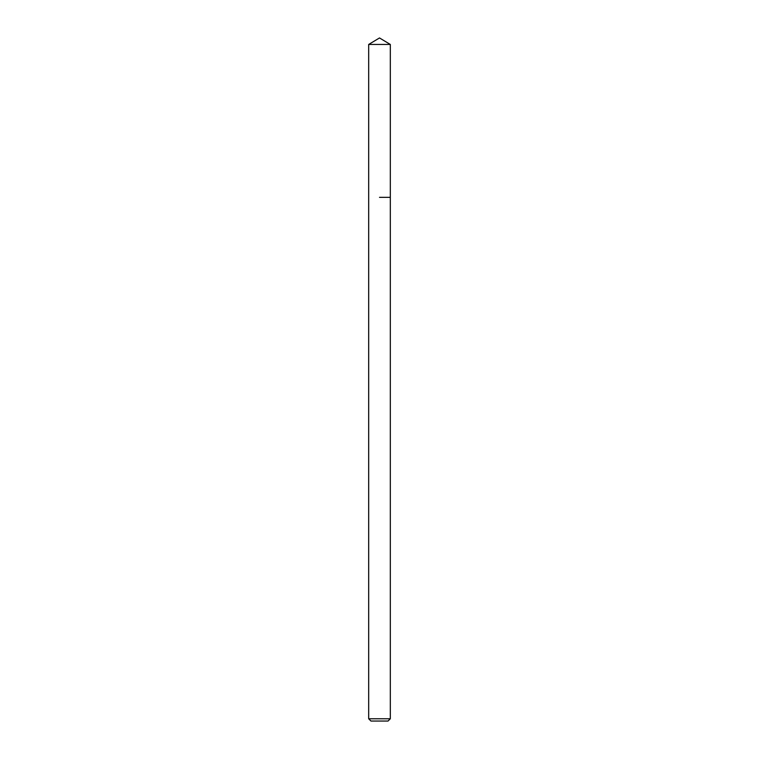 <?xml version="1.0" encoding="UTF-8"?>
<svg xmlns="http://www.w3.org/2000/svg" width="759" height="759" viewBox="0 0 759 759"><rect width="100%" height="100%" fill="white"/><g stroke="black" fill="none" stroke-linecap="round" stroke-linejoin="round"><path stroke-width="1.14" d="M390.316 718.773L368.684 718.773L370.961 721.05L388.039 721.05L390.316 718.773L390.316 44.449L368.684 44.449L379.5 37.95L390.316 44.449M379.5 197.34L390.316 197.34L379.5 197.34M368.684 718.773L368.684 44.449"/></g></svg>
